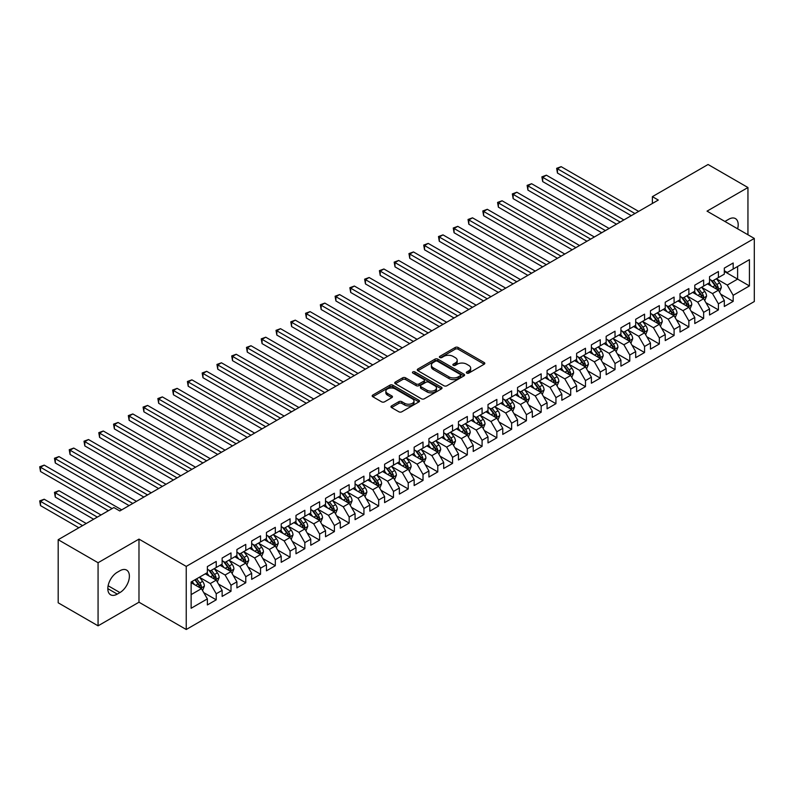 <?xml version="1.0" encoding="UTF-8"?>
<svg xmlns="http://www.w3.org/2000/svg" width="794" height="794" viewBox="0 0 794 794"><rect width="100%" height="100%" fill="white"/><g stroke="black" fill="none" stroke-linecap="round" stroke-linejoin="round"><path stroke-width="1.19" d="M466.773 373.101A1.439 0.824 0 0 0 468.797 373.101L484.201 364.208A2.054 1.181 0 0 0 484.806 363.374A2.054 1.181 0 0 0 484.201 362.54L458.108 347.474A2.054 1.181 0 0 0 455.21 347.474L439.807 356.367A1.439 0.824 0 0 0 439.38 356.953A1.439 0.824 0 0 0 439.807 357.538A1.439 0.824 0 0 0 441.831 357.538L443.826 356.387A6.56 3.791 0 0 1 453.106 356.387L455.28 357.637A6.56 3.791 0 0 1 457.205 360.317A6.56 3.791 0 0 1 455.28 362.997L453.285 364.148A1.439 0.824 0 0 0 452.868 364.734A1.439 0.824 0 0 0 453.285 365.319A1.439 0.824 0 0 0 455.319 365.319L457.314 364.168A6.56 3.791 0 0 1 466.594 364.168L468.768 365.429A6.56 3.791 0 0 1 470.683 368.108A6.56 3.791 0 0 1 468.768 370.778L466.773 371.929A1.439 0.824 0 0 0 466.346 372.515A1.439 0.824 0 0 0 466.773 373.101L466.773 371.929M391.561 405.893A2.054 1.181 0 0 0 390.966 406.736A2.054 1.181 0 0 0 391.561 407.57L398.886 411.798A2.054 1.181 0 0 0 401.784 411.798L418.895 401.923A2.054 1.181 0 0 0 419.49 401.079A2.054 1.181 0 0 0 418.895 400.245L392.792 385.179A2.054 1.181 0 0 0 389.894 385.179L372.793 395.055A2.054 1.181 0 0 0 372.188 395.888A2.054 1.181 0 0 0 372.793 396.732L381.636 401.833A2.054 1.181 0 0 0 384.534 401.833L391.849 397.605A2.054 1.181 0 0 0 392.454 396.772A2.054 1.181 0 0 0 391.849 395.938L387.472 393.407A5.489 3.166 0 0 1 385.864 391.164A5.489 3.166 0 0 1 389.249 388.236A5.489 3.166 0 0 1 395.223 388.921L412.404 398.846A5.489 3.166 0 0 1 414.011 401.079A5.489 3.166 0 0 1 410.627 404.007A5.489 3.166 0 0 1 404.652 403.322L401.784 401.665A2.054 1.181 0 0 0 398.886 401.665L391.561 405.893L391.561 407.57M98.069 562.728L98.069 625.831L138.98 602.209L138.98 539.106L98.069 562.728L58.19 539.702L113.879 507.555L119.785 510.969L658.295 200.058L652.39 196.654L652.39 203.472M138.98 539.106L186.243 566.4L754.3 238.438L754.3 301.541L186.243 629.503L186.243 566.4M747.948 234.766L747.948 187.523L707.037 211.144L754.3 238.438M747.948 187.523L708.069 164.497L652.39 196.654M443.975 385.765A2.054 1.181 0 0 0 446.873 385.765L463.984 375.89A2.054 1.181 0 0 0 464.579 375.056A2.054 1.181 0 0 0 463.984 374.212L437.881 359.146A2.054 1.181 0 0 0 434.983 359.146L417.872 369.021A2.054 1.181 0 0 0 417.277 369.865A2.054 1.181 0 0 0 417.872 370.699L443.975 385.765M413.446 373.418A1.439 0.824 0 0 1 414.905 373.617L441.404 388.921L424.324 398.777A2.054 1.181 0 0 1 421.425 398.777L395.333 383.71L395.333 382.043A2.054 1.181 0 0 0 394.737 382.877A2.054 1.181 0 0 0 395.333 383.71M395.333 382.043L402.657 377.815A2.054 1.181 0 0 1 405.555 377.815L416.135 383.919A2.054 1.181 0 0 0 419.034 383.919L423.897 381.12A2.054 1.181 0 0 0 424.492 380.286A2.054 1.181 0 0 0 423.897 379.443L412.88 373.081A1.439 0.824 0 0 1 412.453 372.495A1.439 0.824 0 0 1 413.337 371.731A1.439 0.824 0 0 1 414.905 371.91L441.434 387.234A2.054 1.181 0 0 1 442.04 388.067A2.054 1.181 0 0 1 441.434 388.901L441.434 387.234M724.317 271.439L737.606 279.111L737.606 266.486L749.427 259.668L733.18 269.047L733.18 262.993L724.317 268.104L724.317 274.168L718.411 277.572L718.411 271.518L709.548 276.64L709.548 282.694L703.643 286.098L703.643 280.044L694.78 285.165L694.78 291.219L688.864 294.634L688.864 288.579L680.011 293.691L680.011 299.745L674.096 303.159L674.096 297.105L665.233 302.216L665.233 308.271L659.328 311.685L659.328 305.63L650.465 310.742L650.465 316.796L644.559 320.21L644.559 314.156L635.696 319.277L635.696 325.332L629.791 328.736L629.791 322.682L620.928 327.803L620.928 333.857L615.022 337.261L615.022 331.207L606.159 336.328L606.159 342.383L600.254 345.797L600.254 339.743L591.391 344.854L591.391 350.908L585.476 354.322L585.476 348.268L576.613 353.38L576.613 359.434L570.707 362.848L570.707 356.794L561.844 361.905L561.844 367.959L555.939 371.374L555.939 365.319L547.076 370.441L547.076 376.495L541.171 379.899L541.171 373.845L532.308 378.966L532.308 385.021L526.402 388.435L526.402 382.371L517.539 387.492L517.539 393.546L511.634 396.96L511.634 390.906L502.771 396.017L502.771 402.072L496.855 405.486L496.855 399.432L488.002 404.543L488.002 410.597L482.087 414.011L482.087 407.957L473.224 413.079L473.224 419.133L467.319 422.537L467.319 416.483L458.456 421.604L458.456 427.658L452.55 431.063L452.55 425.008L443.687 430.13L443.687 436.184L437.782 439.598L437.782 433.544L428.919 438.655L428.919 444.709L423.013 448.124L423.013 442.069L414.15 447.181L414.15 453.235L408.235 456.649L408.235 450.595L399.382 455.706L399.382 461.761L393.467 465.175L393.467 459.121L384.604 464.242L384.604 470.296L378.698 473.7L378.698 467.646L369.835 472.767L369.835 478.822L363.93 482.226L363.93 476.172L355.067 481.293L355.067 487.347L349.162 490.761L349.162 484.707L340.298 489.819L340.298 495.873L334.393 499.287L334.393 493.233L325.53 498.344L325.53 504.398L319.625 507.813L319.625 501.758L310.762 506.87L310.762 512.934L304.846 516.338L304.846 510.284L295.983 515.405L295.983 521.46L290.078 524.864L290.078 518.81L281.215 523.931L281.215 529.985L275.31 533.399L275.31 527.345L266.447 532.456L266.447 538.511L260.541 541.925L260.541 535.871L251.678 540.982L251.678 547.036L245.773 550.45L245.773 544.396L236.91 549.508L236.91 555.562L231.004 558.976L231.004 552.922L222.141 558.043L222.141 564.097L216.226 567.502L216.226 561.447L207.373 566.569L207.373 572.623L191.126 582.002L191.126 608.264L207.373 598.884L201.458 588.652L191.126 582.687M749.427 259.668L749.427 285.929L733.18 295.308L727.274 285.076L716.565 278.893M720.694 294.157L733.18 301.363L733.18 295.308M733.18 301.363L724.317 306.484L724.317 300.43L718.411 303.834L712.506 293.601L701.797 287.428M705.926 302.693L718.411 309.898L718.411 303.834M718.411 309.898L709.548 315.01L709.548 308.955L703.643 312.37L697.728 302.137L687.018 295.954M691.157 311.218L703.643 318.424L703.643 312.37M703.643 318.424L694.78 323.535L694.78 317.481L688.864 320.895L682.959 310.662L672.25 304.479M676.389 319.744L688.864 326.949L688.864 320.895M688.864 326.949L680.011 332.061L680.011 326.006L674.096 329.421L668.191 319.188L657.482 313.005M661.62 328.269L674.096 335.475L674.096 329.421M674.096 335.475L665.233 340.596L665.233 334.542L659.328 337.946L653.422 327.714L642.713 321.53M646.852 336.795L659.328 344.001L659.328 337.946M659.328 344.001L650.465 349.122L650.465 343.068L644.559 346.472L638.654 336.239L627.945 330.056M632.084 345.321L644.559 352.526L644.559 346.472M644.559 352.526L635.696 357.647L635.696 351.593L629.791 355.007L623.886 344.775L613.176 338.591M617.305 353.856L629.791 361.062L629.791 355.007M629.791 361.062L620.928 366.173L620.928 360.119L615.022 363.533L609.107 353.3L598.398 347.117M602.537 362.382L615.022 369.587L615.022 363.533M615.022 369.587L606.159 374.699L606.159 368.644L600.254 372.058L594.339 361.826L583.63 355.643M587.768 370.907L600.254 378.113L600.254 372.058M600.254 378.113L591.391 383.224L591.391 377.17L585.476 380.584L579.57 370.351L568.861 364.168M573 379.433L585.476 386.638L585.476 380.584M585.476 386.638L576.613 391.76L576.613 385.705L570.707 389.11L564.802 378.877L554.093 372.694M558.232 387.958L570.707 395.164L570.707 389.11M570.707 395.164L561.844 400.285L561.844 394.231L555.939 397.635L550.034 387.403L539.325 381.229M543.463 396.484L555.939 403.689L555.939 397.635M555.939 403.689L547.076 408.811L547.076 402.757L541.171 406.171L535.265 395.938L524.556 389.755M528.685 405.019L541.171 412.225L541.171 406.171M541.171 412.225L532.308 417.336L532.308 411.282L526.402 414.696L520.487 404.464L509.788 398.28M513.916 413.545L526.402 420.751L526.402 414.696M526.402 420.751L517.539 425.862L517.539 419.808L511.634 423.222L505.718 412.989L495.009 406.806M499.148 422.071L511.634 429.276L511.634 423.222M511.634 429.276L502.771 434.397L502.771 428.343L496.855 431.747L490.95 421.515L480.241 415.331M484.38 430.596L496.855 437.802L496.855 431.747M496.855 437.802L488.002 442.923L488.002 436.869L482.087 440.273L476.182 430.04L465.473 423.857M469.611 439.122L482.087 446.327L482.087 440.273M482.087 446.327L473.224 451.449L473.224 445.394L467.319 448.809L461.413 438.576L450.704 432.393M454.843 447.657L467.319 454.863L467.319 448.809M467.319 454.863L458.456 459.974L458.456 453.92L452.55 457.334L446.645 447.101L435.936 440.918M440.065 456.183L452.55 463.388L452.55 457.334M452.55 463.388L443.687 468.5L443.687 462.445L437.782 465.86L431.876 455.627L421.167 449.444M425.296 464.708L437.782 471.914L437.782 465.86M437.782 471.914L428.919 477.025L428.919 470.971L423.013 474.385L417.098 464.153L406.389 457.969M410.528 473.234L423.013 480.439L423.013 474.385M423.013 480.439L414.15 485.561L414.15 479.507L408.235 482.911L402.33 472.678L391.621 466.495M395.759 481.76L408.235 488.965L408.235 482.911M408.235 488.965L399.382 494.086L399.382 488.032L393.467 491.436L387.561 481.204L376.852 475.02M380.991 490.285L393.467 497.491L393.467 491.436M393.467 497.491L384.604 502.612L384.604 496.558L378.698 499.972L372.793 489.739L362.084 483.556M366.223 498.821L378.698 506.026L378.698 499.972M378.698 506.026L369.835 511.138L369.835 505.083L363.93 508.497L358.025 498.265L347.315 492.082M351.454 507.346L363.93 514.552L363.93 508.497M363.93 514.552L355.067 519.663L355.067 513.609L349.162 517.023L343.256 506.79L332.547 500.607M336.676 515.872L349.162 523.077L349.162 517.023M349.162 523.077L340.298 528.199L340.298 522.134L334.393 525.549L328.478 515.316L317.779 509.133M321.907 524.397L334.393 531.603L334.393 525.549M334.393 531.603L325.53 536.724L325.53 530.67L319.625 534.074L313.709 523.841L303 517.658M307.139 532.923L319.625 540.128L319.625 534.074M319.625 540.128L310.762 545.25L310.762 539.195L304.846 542.61L298.941 532.367L288.232 526.194M292.371 541.458L304.846 548.664L304.846 542.61M304.846 548.664L295.983 553.775L295.983 547.721L290.078 551.135L284.173 540.903L273.464 534.719M277.602 549.984L290.078 557.189L290.078 551.135M290.078 557.189L281.215 562.301L281.215 556.247L275.31 559.661L269.404 549.428L258.695 543.245M262.834 558.51L275.31 565.715L275.31 559.661M275.31 565.715L266.447 570.826L266.447 564.772L260.541 568.186L254.636 557.954L243.927 551.77M248.056 567.035L260.541 574.241L260.541 568.186M260.541 574.241L251.678 579.362L251.678 573.308L245.773 576.712L239.867 566.479L229.158 560.296M233.287 575.561L245.773 582.766L245.773 576.712M245.773 582.766L236.91 587.888L236.91 581.833L231.004 585.238L225.089 575.005L214.38 568.822M218.519 584.086L231.004 591.292L231.004 585.238M231.004 591.292L222.141 596.413L222.141 590.359L216.226 593.773L210.321 583.54L199.612 577.357M203.75 592.622L216.226 599.827L216.226 593.773M216.226 599.827L207.373 604.939L207.373 598.884M207.373 569.209L210.321 570.916L216.226 567.502M191.126 594.617L201.458 588.652M222.141 560.683L225.089 562.39L231.004 558.976M210.321 583.54L216.226 580.126L205.299 573.814M222.141 590.359L216.226 580.126M236.91 552.158L239.867 553.865L245.773 550.45M225.089 575.005L231.004 571.601L220.067 565.288M236.91 581.833L231.004 571.601M251.678 543.632L254.636 545.329L260.541 541.925M239.867 566.479L245.773 563.075L234.845 556.763M251.678 573.308L245.773 563.075M266.447 535.096L269.404 536.804L275.31 533.399M254.636 557.954L260.541 554.54L249.614 548.237M266.447 564.772L260.541 554.54M281.215 526.571L284.173 528.278L290.078 524.864M269.404 549.428L275.31 546.014L264.382 539.702M281.215 556.247L275.31 546.014M295.983 518.045L298.941 519.752L304.846 516.338M284.173 540.903L290.078 537.488L279.151 531.176M295.983 547.721L290.078 537.488M310.762 509.52L313.709 511.227L319.625 507.813M298.941 532.367L304.846 528.963L293.919 522.651M310.762 539.195L304.846 528.963M325.53 500.994L328.478 502.701L334.393 499.287M313.709 523.841L319.625 520.437L308.687 514.125M325.53 530.67L319.625 520.437M340.298 492.469L343.256 494.166L349.162 490.761M328.478 515.316L334.393 511.902L323.456 505.599M340.298 522.134L334.393 511.902M355.067 483.933L358.025 485.64L363.93 482.226M343.256 506.79L349.162 503.376L338.234 497.064M355.067 513.609L349.162 503.376M369.835 475.408L372.793 477.115L378.698 473.7M358.025 498.265L363.93 494.851L353.002 488.538M369.835 505.083L363.93 494.851M384.604 466.882L387.561 468.589L393.467 465.175M372.793 489.739L378.698 486.325L367.771 480.013M384.604 496.558L378.698 486.325M399.382 458.356L402.33 460.063L408.235 456.649M387.561 481.204L393.467 477.799L382.539 471.487M399.382 488.032L393.467 477.799M414.15 449.831L417.098 451.528L423.013 448.124M402.33 472.678L408.235 469.274L397.308 462.962M414.15 479.507L408.235 469.274M428.919 441.295L431.876 443.002L437.782 439.598M417.098 464.153L423.013 460.738L412.076 454.436M428.919 470.971L423.013 460.738M443.687 432.77L446.645 434.477L452.55 431.063M431.876 455.627L437.782 452.213L426.854 445.9M443.687 462.445L437.782 452.213M458.456 424.244L461.413 425.951L467.319 422.537M446.645 447.101L452.55 443.687L441.623 437.375M458.456 453.92L452.55 443.687M473.224 415.719L476.182 417.426L482.087 414.011M461.413 438.576L467.319 435.162L456.391 428.849M473.224 445.394L467.319 435.162M488.002 407.193L490.95 408.9L496.855 405.486M476.182 430.04L482.087 426.636L471.16 420.324M488.002 436.869L482.087 426.636M502.771 398.667L505.718 400.365L511.634 396.96M490.95 421.515L496.855 418.101L485.928 411.798M502.771 428.343L496.855 418.101M517.539 390.132L520.487 391.839L526.402 388.435M505.718 412.989L511.634 409.575L500.696 403.263M517.539 419.808L511.634 409.575M532.308 381.606L535.265 383.313L541.171 379.899M520.487 404.464L526.402 401.049L515.465 394.737M532.308 411.282L526.402 401.049M547.076 373.081L550.034 374.788L555.939 371.374M535.265 395.938L541.171 392.524L530.243 386.212M547.076 402.757L541.171 392.524M561.844 364.555L564.802 366.262L570.707 362.848M550.034 387.403L555.939 383.998L545.012 377.686M561.844 394.231L555.939 383.998M576.613 356.03L579.57 357.727L585.476 354.322M564.802 378.877L570.707 375.473L559.78 369.16M576.613 385.705L570.707 375.473M591.391 347.494L594.339 349.201L600.254 345.797M579.57 370.351L585.476 366.937L574.548 360.635M591.391 377.17L585.476 366.937M606.159 338.969L609.107 340.676L615.022 337.261M594.339 361.826L600.254 358.412L589.317 352.099M606.159 368.644L600.254 358.412M620.928 330.443L623.886 332.15L629.791 328.736M609.107 353.3L615.022 349.886L604.085 343.574M620.928 360.119L615.022 349.886M635.696 321.917L638.654 323.624L644.559 320.21M623.886 344.775L629.791 341.36L618.863 335.048M635.696 351.593L629.791 341.36M650.465 313.392L653.422 315.099L659.328 311.685M638.654 336.239L644.559 332.835L633.632 326.523M650.465 343.068L644.559 332.835M665.233 304.866L668.191 306.563L674.096 303.159M653.422 327.714L659.328 324.309L648.4 317.997M665.233 334.542L659.328 324.309M680.011 296.331L682.959 298.038L688.864 294.634M668.191 319.188L674.096 315.774L663.169 309.471M680.011 326.006L674.096 315.774M694.78 287.805L697.728 289.512L703.643 286.098M682.959 310.662L688.864 307.248L677.937 300.936M694.78 317.481L688.864 307.248M709.548 279.28L712.506 280.987L718.411 277.572M697.728 302.137L703.643 298.723L692.705 292.41M709.548 308.955L703.643 298.723M724.317 270.754L727.274 272.461L733.18 269.047M712.506 293.601L718.411 290.197L707.484 283.885M724.317 300.43L718.411 290.197M58.19 539.702L58.19 602.805L98.069 625.831M138.98 602.209L186.243 629.503M727.274 285.076L737.606 279.111L749.427 285.929M737.616 228.801A13.369 7.722 120 0 0 735.433 218.588A13.369 7.722 120 0 0 728.743 219.243L726.093 220.782A13.369 7.722 120 0 0 724.972 221.506M117.274 572.276A13.369 7.722 120 0 0 108.54 584.056A13.369 7.722 120 0 0 110.584 594.775A13.369 7.722 120 0 0 117.274 594.111L119.934 592.572A13.369 7.722 120 0 0 128.668 580.791A13.369 7.722 120 0 0 126.613 570.082A13.369 7.722 120 0 0 119.934 570.747L117.274 572.276M467.348 373.309L468.768 372.485A6.56 3.791 0 0 0 470.683 369.806L470.683 368.108M457.205 360.317L457.205 362.024A6.56 3.791 0 0 1 455.28 364.704L453.86 365.528M484.181 364.228L458.108 349.181A2.054 1.181 0 0 0 455.21 349.181L440.382 357.737M463.954 375.899L437.881 360.853A2.054 1.181 0 0 0 434.983 360.853L417.902 370.719L417.872 369.021M460.351 375.641A1.439 0.824 0 0 0 460.778 375.056A1.439 0.824 0 0 0 460.351 374.46L437.444 361.24A1.439 0.824 0 0 0 435.42 361.24L433.316 362.451A6.56 3.791 0 0 0 431.4 365.131A6.56 3.791 0 0 0 433.316 367.811L448.977 376.852A6.56 3.791 0 0 0 458.257 376.852L460.351 375.641L460.351 377.339A1.439 0.824 0 0 0 460.778 376.753L460.778 375.056M431.4 365.131L431.4 366.838A6.56 3.791 0 0 0 433.316 369.518L433.316 367.811M460.351 377.339L458.257 378.559A6.56 3.791 0 0 1 448.977 378.559L433.316 369.518M395.362 383.73L402.657 379.522L402.657 377.815M424.492 380.286L424.492 381.983A2.054 1.181 0 0 1 423.897 382.827L419.034 385.626A2.054 1.181 0 0 1 416.135 385.626L405.555 379.522A2.054 1.181 0 0 0 402.657 379.522M427.122 390.261A5.489 3.166 0 0 0 433.097 390.946A5.489 3.166 0 0 0 436.482 388.028A5.489 3.166 0 0 0 434.874 385.785L428.82 382.291A2.054 1.181 0 0 0 425.921 382.291L421.068 385.1A2.054 1.181 0 0 0 420.463 385.934A2.054 1.181 0 0 0 421.068 386.767L427.122 390.261L427.122 391.968A5.489 3.166 0 0 0 433.097 392.653A5.489 3.166 0 0 0 436.482 389.735L436.482 388.028M420.463 385.934L420.463 387.641A2.054 1.181 0 0 0 421.068 388.474L421.068 386.767M427.122 391.968L421.068 388.474M414.011 401.079L414.011 402.786A5.489 3.166 0 0 1 410.627 405.714A5.489 3.166 0 0 1 404.652 405.029L401.784 403.372A2.054 1.181 0 0 0 398.886 403.372L391.591 407.58M385.864 391.164L385.864 392.871A5.489 3.166 0 0 0 387.472 395.104L387.472 393.407M391.829 397.625L387.472 395.104M418.895 400.245L418.895 401.923L392.792 386.886A2.054 1.181 0 0 0 389.894 386.886L372.813 396.742M719.503 292.093L721.329 287.617A5.538 3.196 -120 0 0 719.562 282.902L716.426 278.714M711.424 286.168L709.042 282.982M557.457 207.165L601.723 232.721L527.921 190.113L527.921 185.846L531.613 183.712L609.107 228.454M717.369 289.592L718.342 287.855A5.538 3.196 -120 0 0 716.764 284.53L713.627 280.342M711.831 280.6L715.712 285.771A2.819 1.628 60 0 1 716.218 286.624L718.342 287.855M710.858 280.034L714.987 285.552A5.538 3.196 60 0 1 716.575 288.877L716.684 289.195M634.962 213.536L557.457 168.794L561.15 166.661L638.654 211.403M631.27 215.67L557.457 173.052L557.457 168.794L556.644 168.318L561.15 166.661M557.457 173.052L556.644 168.318M704.735 300.618L706.561 296.142A5.538 3.196 -120 0 0 704.794 291.438L701.658 287.249M696.656 294.693L694.274 291.507M542.689 215.69L586.955 241.247L513.152 198.639L513.152 194.371L516.844 192.237L594.339 236.979M702.601 298.117L703.573 296.38A5.538 3.196 -120 0 0 701.985 293.055L698.849 288.867M697.063 289.125L700.933 294.296A2.819 1.628 60 0 1 701.449 295.16L703.573 296.38M696.09 288.559L700.219 294.078A5.538 3.196 60 0 1 701.807 297.403L701.916 297.73M689.966 309.144L691.792 304.678A5.538 3.196 -120 0 0 690.026 299.963L686.889 295.775M681.887 303.219L679.505 300.033M527.921 224.216L572.186 249.773L498.384 207.165L498.384 202.897L502.076 200.773L579.57 245.515M687.822 306.643L688.805 304.906A5.538 3.196 -120 0 0 687.217 301.581L684.081 297.393M682.294 297.651L686.165 302.822A2.819 1.628 60 0 1 686.681 303.685L688.805 304.906M681.321 297.095L685.45 302.603A5.538 3.196 60 0 1 687.028 305.938L687.147 306.256M620.193 222.062L542.689 177.32L546.381 175.186L623.886 219.928M616.491 224.196L542.689 181.578L542.689 177.32L541.875 176.854L546.381 175.186M542.689 181.578L541.875 176.854M605.415 230.588L527.107 185.379L531.613 183.712M527.921 190.113L527.107 185.379M675.188 317.669L677.024 313.203A5.538 3.196 -120 0 0 675.257 308.489L672.121 304.301M667.119 311.744L664.737 308.558M513.152 232.751L557.418 258.298L483.615 215.69L483.615 211.432L487.308 209.298L564.802 254.04M673.054 315.178L674.037 313.441A5.538 3.196 -120 0 0 672.449 310.107L669.312 305.918M667.526 306.176L671.396 311.357A2.819 1.628 60 0 1 671.913 312.211L674.037 313.441M666.543 305.621L670.682 311.129A5.538 3.196 60 0 1 672.26 314.464L672.379 314.781M660.419 326.195L662.256 321.729A5.538 3.196 -120 0 0 660.489 317.014L657.353 312.826M652.35 320.27L649.968 317.094M498.384 241.277L542.649 266.834L468.837 224.216L468.837 219.958L472.529 217.824L550.034 262.566M658.286 323.704L659.268 321.967A5.538 3.196 -120 0 0 657.68 318.632L654.544 314.444M652.747 314.712L656.628 319.883A2.819 1.628 60 0 1 657.144 320.736L659.268 321.967M651.775 314.146L655.904 319.654A5.538 3.196 60 0 1 657.492 322.989L657.601 323.307M590.647 239.113L512.338 193.905L516.844 192.237M513.152 198.639L512.338 193.905M575.878 247.639L497.57 202.43L502.076 200.773M498.384 207.165L497.57 202.43M645.651 334.721L647.487 330.254A5.538 3.196 -120 0 0 645.721 325.54L642.574 321.352M637.582 328.805L635.19 325.619M483.615 249.802L527.871 275.359L454.069 232.741L454.069 228.483L457.761 226.35L535.265 271.091M643.517 332.229L644.5 330.493A5.538 3.196 -120 0 0 642.912 327.168L639.775 322.979M637.979 323.237L641.86 328.408A2.819 1.628 60 0 1 642.366 329.262L644.5 330.493M637.006 322.672L641.135 328.19A5.538 3.196 60 0 1 642.723 331.515L642.832 331.832M561.11 256.174L482.802 210.956L487.308 209.298M483.615 215.69L482.802 210.956M630.883 343.256L632.709 338.78A5.538 3.196 -120 0 0 630.942 334.066L627.806 329.877M622.814 337.331L620.422 334.145M468.837 258.328L513.103 283.885L439.3 241.277L439.3 237.009L442.992 234.875L520.487 279.617M628.749 340.755L629.721 339.018A5.538 3.196 -120 0 0 628.143 335.693L625.007 331.505M623.211 331.763L627.091 336.934A2.819 1.628 60 0 1 627.597 337.797L629.721 339.018M622.238 331.197L626.367 336.716A5.538 3.196 60 0 1 627.955 340.04L628.064 340.368M546.341 264.7L468.033 219.481L472.529 217.824M468.837 224.216L468.033 219.481M616.114 351.782L617.94 347.315A5.538 3.196 -120 0 0 616.174 342.601L613.037 338.413M608.035 345.856L605.653 342.671M454.069 266.853L498.334 292.41L424.532 249.802L424.532 245.535L428.224 243.401L505.718 288.153M613.98 349.281L614.953 347.544A5.538 3.196 -120 0 0 613.375 344.219L610.229 340.031M608.442 340.289L612.313 345.459A2.819 1.628 60 0 1 612.829 346.323L614.953 347.544M607.47 339.733L611.598 345.241A5.538 3.196 60 0 1 613.186 348.566L613.296 348.894M531.573 273.225L453.255 228.017L457.761 226.35M454.069 232.741L453.255 228.017M601.346 360.307L603.172 355.841A5.538 3.196 -120 0 0 601.405 351.127L598.269 346.938M593.267 354.382L590.885 351.196M439.3 275.379L483.566 300.936L409.764 258.328L409.764 254.06L413.456 251.936L490.95 296.678M599.202 357.816L600.185 356.069A5.538 3.196 -120 0 0 598.597 352.744L595.46 348.556M593.674 348.814L597.545 353.995A2.819 1.628 60 0 1 598.061 354.849L600.185 356.069M592.701 348.258L596.83 353.767A5.538 3.196 60 0 1 598.408 357.102L598.527 357.419M516.795 281.751L438.487 236.543L442.992 234.875M439.3 241.277L438.487 236.543M586.567 368.833L588.404 364.367A5.538 3.196 -120 0 0 586.637 359.652L583.501 355.464M578.498 362.908L576.116 359.732M424.532 283.915L468.797 309.471L394.995 266.853L394.995 262.596L398.687 260.462L476.182 305.204M584.434 366.342L585.416 364.605A5.538 3.196 -120 0 0 583.828 361.27L580.692 357.082M578.905 357.35L582.776 362.521A2.819 1.628 60 0 1 583.292 363.374L585.416 364.605M577.933 356.784L582.062 362.292A5.538 3.196 60 0 1 583.64 365.627L583.759 365.945M502.026 290.276L423.718 245.068L428.224 243.401M424.532 249.802L423.718 245.068M571.799 377.358L573.635 372.892A5.538 3.196 -120 0 0 571.869 368.178L568.732 363.989M563.73 371.443L561.348 368.257M409.764 292.44L454.029 317.997L380.217 275.379L380.217 271.121L383.909 268.987L461.413 313.729M569.665 374.867L570.648 373.13A5.538 3.196 -120 0 0 569.06 369.796L565.924 365.607M564.127 365.875L568.008 371.046A2.819 1.628 60 0 1 568.524 371.9L570.648 373.13M563.154 365.309L567.293 370.828A5.538 3.196 60 0 1 568.871 374.153L568.98 374.47M487.258 298.812L408.95 253.594L413.456 251.936M409.764 258.328L408.95 253.594M557.031 385.894L558.867 381.418A5.538 3.196 -120 0 0 557.1 376.703L553.964 372.515M548.962 379.969L546.57 376.783M394.995 300.966L439.261 326.523L365.448 283.915L365.448 279.647L369.141 277.513L446.645 322.255M554.897 383.393L555.879 381.656A5.538 3.196 -120 0 0 554.291 378.331L551.155 374.143M549.359 374.401L553.239 379.572A2.819 1.628 60 0 1 553.746 380.425L555.879 381.656M548.386 373.835L552.515 379.353A5.538 3.196 60 0 1 554.103 382.678L554.212 382.996M472.49 307.338L394.181 262.119L398.687 260.462M394.995 266.853L394.181 262.119M542.262 394.419L544.089 389.943A5.538 3.196 -120 0 0 542.332 385.239L539.186 381.051M534.193 388.494L531.801 385.308M380.217 309.491L424.482 335.048L350.68 292.44L350.68 288.172L354.372 286.038L431.876 330.78M540.128 391.918L541.101 390.182A5.538 3.196 -120 0 0 539.523 386.857L536.387 382.668M534.59 382.926L538.471 388.097A2.819 1.628 60 0 1 538.977 388.961L541.101 390.182M533.618 382.361L537.746 387.879A5.538 3.196 60 0 1 539.334 391.204L539.444 391.531M457.721 315.863L379.413 270.655L383.909 268.987M380.217 275.379L379.413 270.655M527.494 402.945L529.32 398.479A5.538 3.196 -120 0 0 527.553 393.764L524.417 389.576M519.415 397.02L517.033 393.834M365.448 318.017L409.714 343.574L335.912 300.966L335.912 296.698L339.604 294.574L417.098 339.316M525.36 400.444L526.333 398.707A5.538 3.196 -120 0 0 524.755 395.382L521.608 391.194M519.822 391.452L523.693 396.623A2.819 1.628 60 0 1 524.209 397.486L526.333 398.707M518.849 390.896L522.978 396.404A5.538 3.196 60 0 1 524.566 399.729L524.675 400.057M442.953 324.389L364.635 279.18L369.141 277.513M365.448 283.915L364.635 279.18M512.726 411.471L514.552 407.004A5.538 3.196 -120 0 0 512.785 402.29L509.649 398.102M504.647 405.545L502.265 402.36M350.68 326.542L394.946 352.099L321.143 309.491L321.143 305.224L324.835 303.1L402.33 347.841M510.582 408.979L511.564 407.243A5.538 3.196 -120 0 0 509.976 403.908L506.84 399.719M505.053 399.978L508.924 405.158A2.819 1.628 60 0 1 509.44 406.012L511.564 407.243M504.081 399.422L508.21 404.93A5.538 3.196 60 0 1 509.798 408.265L509.907 408.582M428.174 332.914L349.866 287.706L354.372 286.038M350.68 292.44L349.866 287.706M497.957 419.996L499.783 415.53A5.538 3.196 -120 0 0 498.017 410.816L494.88 406.627M489.878 414.071L487.496 410.895M335.912 335.078L380.177 360.635L306.375 318.017L306.375 313.759L310.067 311.625L387.561 356.367M495.813 417.505L496.796 415.768A5.538 3.196 -120 0 0 495.208 412.433L492.072 408.245M490.285 408.513L494.156 413.684A2.819 1.628 60 0 1 494.672 414.537L496.796 415.768M489.312 407.947L493.441 413.456A5.538 3.196 60 0 1 495.019 416.79L495.138 417.108M413.406 341.44L335.098 296.231L339.604 294.574M335.912 300.966L335.098 296.231M483.179 428.522L485.015 424.056A5.538 3.196 -120 0 0 483.248 419.341L480.112 415.153M475.11 422.607L472.728 419.421M321.143 343.603L365.409 369.16L291.606 326.542L291.606 322.285L295.299 320.151L372.793 364.893M481.045 426.031L482.027 424.294A5.538 3.196 -120 0 0 480.439 420.959L477.303 416.771M475.517 417.039L479.387 422.209A2.819 1.628 60 0 1 479.904 423.063L482.027 424.294M474.534 416.473L478.673 421.991A5.538 3.196 60 0 1 480.251 425.316L480.36 425.634M398.638 349.975L320.329 304.757L324.835 303.1M321.143 309.491L320.329 304.757M468.41 437.057L470.247 432.581A5.538 3.196 -120 0 0 468.48 427.867L465.344 423.678M460.341 431.132L457.959 427.946M306.375 352.129L350.64 377.686L276.828 335.078L276.828 330.81L280.52 328.676L358.025 373.418M466.277 434.556L467.259 432.819A5.538 3.196 -120 0 0 465.671 429.494L462.535 425.306M460.738 425.564L464.619 430.735A2.819 1.628 60 0 1 465.125 431.589L467.259 432.819M459.766 424.998L463.894 430.517A5.538 3.196 60 0 1 465.483 433.842L465.592 434.169M383.869 358.501L305.561 313.283L310.067 311.625M306.375 318.017L305.561 313.283M453.642 445.583L455.478 441.117A5.538 3.196 -120 0 0 453.711 436.402L450.565 432.214M445.573 439.658L443.181 436.472M291.606 360.655L335.862 386.212L262.06 343.603L262.06 339.336L265.752 337.202L343.256 381.954M451.508 443.082L452.481 441.345A5.538 3.196 -120 0 0 450.903 438.02L447.766 433.832M445.97 434.09L449.851 439.261A2.819 1.628 60 0 1 450.357 440.124L452.481 441.345M444.997 433.534L449.126 439.042A5.538 3.196 60 0 1 450.714 442.367L450.823 442.695M369.101 367.027L290.793 321.818L295.299 320.151M291.606 326.542L290.793 321.818M438.874 454.108L440.7 449.642A5.538 3.196 -120 0 0 438.933 444.928L435.797 440.739M430.805 448.183L428.413 444.997M276.828 369.18L321.094 394.737L247.291 352.129L247.291 347.861L250.983 345.737L328.478 390.479M436.74 451.617L437.712 449.87A5.538 3.196 -120 0 0 436.134 446.546L432.998 442.357M431.202 442.615L435.082 447.796A2.819 1.628 60 0 1 435.588 448.65L437.712 449.87M430.229 442.06L434.358 447.568A5.538 3.196 60 0 1 435.946 450.903L436.055 451.22M354.332 375.552L276.024 330.344L280.52 328.676M276.828 335.078L276.024 330.344M424.105 462.634L425.931 458.168A5.538 3.196 -120 0 0 424.165 453.453L421.028 449.265M416.026 456.709L413.644 453.533M262.06 377.716L306.325 403.263L232.523 360.655L232.523 356.397L236.215 354.263L313.709 399.005M421.971 460.143L422.944 458.406A5.538 3.196 -120 0 0 421.366 455.071L418.22 450.883M416.433 451.151L420.304 456.322A2.819 1.628 60 0 1 420.82 457.175L422.944 458.406M415.461 450.585L419.589 456.093A5.538 3.196 60 0 1 421.177 459.428L421.286 459.746M339.564 384.078L261.246 338.869L265.752 337.202M262.06 343.603L261.246 338.869M409.337 471.16L411.163 466.693A5.538 3.196 -120 0 0 409.396 461.979L406.26 457.791M401.258 465.244L398.876 462.058M247.291 386.241L291.557 411.798L217.755 369.18L217.755 364.922L221.447 362.789L298.941 407.53M407.193 468.668L408.176 466.932A5.538 3.196 -120 0 0 406.588 463.597L403.451 459.408M401.665 459.676L405.536 464.847A2.819 1.628 60 0 1 406.052 465.701L408.176 466.932M400.692 459.111L404.821 464.619A5.538 3.196 60 0 1 406.399 467.954L406.518 468.271M324.786 392.603L246.477 347.395L250.983 345.737M247.291 352.129L246.477 347.395M394.558 479.685L396.395 475.219A5.538 3.196 -120 0 0 394.628 470.505L391.492 466.316M386.489 473.77L384.107 470.584M232.523 394.767L276.788 420.324L202.986 377.716L202.986 373.448L206.678 371.314L284.173 416.056M392.425 477.194L393.407 475.457A5.538 3.196 -120 0 0 391.819 472.132L388.683 467.944M386.896 468.202L390.767 473.373A2.819 1.628 60 0 1 391.283 474.226L393.407 475.457M385.924 467.636L390.053 473.155A5.538 3.196 60 0 1 391.631 476.479L391.75 476.797M310.017 401.139L231.709 355.92L236.215 354.263M232.523 360.655L231.709 355.92M379.79 488.221L381.626 483.745A5.538 3.196 -120 0 0 379.86 479.04L376.723 474.842M371.721 482.295L369.339 479.11M217.755 403.292L262.02 428.849L188.208 386.241L188.208 381.974L191.9 379.84L269.404 424.582M377.656 485.72L378.639 483.983A5.538 3.196 -120 0 0 377.051 480.658L373.914 476.469M372.118 476.728L375.999 481.898A2.819 1.628 60 0 1 376.515 482.762L378.639 483.983M371.145 476.162L375.274 481.68A5.538 3.196 60 0 1 376.862 485.005L376.971 485.333M365.022 496.746L366.858 492.28A5.538 3.196 -120 0 0 365.091 487.566L361.945 483.377M356.953 490.821L354.561 487.635M202.986 411.818L247.252 437.375L173.439 394.767L173.439 390.499L177.131 388.365L254.636 433.117M362.888 494.245L363.87 492.508A5.538 3.196 -120 0 0 362.282 489.183L359.146 484.995M357.35 485.253L361.23 490.424A2.819 1.628 60 0 1 361.736 491.288L363.87 492.508M356.377 484.697L360.506 490.206A5.538 3.196 60 0 1 362.094 493.531L362.203 493.858M350.253 505.272L352.079 500.806A5.538 3.196 -120 0 0 350.313 496.091L347.177 491.903M342.184 499.347L339.792 496.161M188.208 420.344L232.473 445.9L158.671 403.292L158.671 399.025L162.363 396.901L239.857 441.643M348.119 502.781L349.092 501.044A5.538 3.196 -120 0 0 347.514 497.709L344.378 493.521M342.581 493.779L346.462 498.96A2.819 1.628 60 0 1 346.968 499.813L349.092 501.044M341.609 493.223L345.737 498.731A5.538 3.196 60 0 1 347.325 502.066L347.435 502.384M335.485 513.797L337.311 509.331A5.538 3.196 -120 0 0 335.544 504.617L332.408 500.428M327.406 507.872L325.024 504.696M173.439 428.879L217.705 454.436L143.903 411.818L143.903 407.56L147.595 405.426L225.089 450.168M333.351 511.306L334.324 509.569A5.538 3.196 -120 0 0 332.746 506.235L329.599 502.046M327.813 502.314L331.684 507.485A2.819 1.628 60 0 1 332.2 508.339L334.324 509.569M326.84 501.748L330.969 507.257A5.538 3.196 60 0 1 332.557 510.592L332.666 510.909M320.716 522.323L322.543 517.857A5.538 3.196 -120 0 0 320.776 513.142L317.64 508.954M312.637 516.408L310.256 513.222M158.671 437.405L202.936 462.962L129.134 420.344L129.134 416.086L132.826 413.952L210.321 458.694M318.573 519.832L319.555 518.095A5.538 3.196 -120 0 0 317.967 514.76L314.831 510.572M313.044 510.84L316.915 516.011A2.819 1.628 60 0 1 317.431 516.864L319.555 518.095M312.072 510.274L316.201 515.792A5.538 3.196 60 0 1 317.779 519.117L317.898 519.435M305.948 530.858L307.774 526.382A5.538 3.196 -120 0 0 306.008 521.668L302.871 517.48M297.869 524.933L295.487 521.747M143.903 445.93L188.168 471.487L114.366 428.879L114.366 424.611L118.058 422.477L195.552 467.219M303.804 528.357L304.787 526.62A5.538 3.196 -120 0 0 303.199 523.296L300.063 519.107M298.276 519.365L302.147 524.536A2.819 1.628 60 0 1 302.663 525.39L304.787 526.62M297.303 518.8L301.432 524.318A5.538 3.196 60 0 1 303.01 527.643L303.129 527.96M291.17 539.384L293.006 534.908A5.538 3.196 -120 0 0 291.239 530.203L288.103 526.015M283.101 533.459L280.719 530.273M129.134 454.456L173.4 480.013L99.587 437.405L99.587 433.137L103.289 431.003L180.784 475.745M289.036 536.883L290.018 535.146A5.538 3.196 -120 0 0 288.43 531.821L285.294 527.633M283.508 527.891L287.378 533.062A2.819 1.628 60 0 1 287.894 533.925L290.018 535.146M282.525 527.325L286.664 532.843A5.538 3.196 60 0 1 288.242 536.168L288.351 536.496M295.249 409.664L216.941 364.446L221.447 362.789M217.755 369.18L216.941 364.446M280.481 418.19L202.172 372.982L206.678 371.314M202.986 377.716L202.172 372.982M265.712 426.715L187.404 381.507L191.9 379.84M188.208 386.241L187.404 381.507M250.944 435.241L172.626 390.033L177.131 388.365M173.439 394.767L172.626 390.033M236.165 443.777L157.857 398.558L162.363 396.901M158.671 403.292L157.857 398.558M221.397 452.302L143.089 407.084L147.595 405.426M143.903 411.818L143.089 407.084M206.629 460.828L128.32 415.619L132.826 413.952M129.134 420.344L128.32 415.619M276.401 547.91L278.237 543.443A5.538 3.196 -120 0 0 276.471 538.729L273.334 534.541M268.332 541.984L265.94 538.798M114.366 462.981L158.631 488.538L84.819 445.93L84.819 441.663L88.511 439.539L166.015 484.28M274.267 545.409L275.25 543.672A5.538 3.196 -120 0 0 273.662 540.347L270.526 536.158M268.729 536.416L272.61 541.597A2.819 1.628 60 0 1 273.116 542.451L275.25 543.672M267.757 535.861L271.885 541.369A5.538 3.196 60 0 1 273.473 544.704L273.583 545.021M191.86 469.353L113.552 424.145L118.058 422.477M114.366 428.879L113.552 424.145M261.633 556.435L263.469 551.969A5.538 3.196 -120 0 0 261.702 547.255L258.556 543.066M253.564 550.51L251.172 547.334M99.587 471.517L143.853 497.064L70.051 454.456L70.051 450.198L73.743 448.064L151.247 492.806M259.499 553.944L260.472 552.207A5.538 3.196 -120 0 0 258.894 548.872L255.757 544.684M253.961 544.942L257.842 550.123A2.819 1.628 60 0 1 258.348 550.976L260.472 552.207M252.988 544.386L257.117 549.895A5.538 3.196 60 0 1 258.705 553.229L258.814 553.547M177.092 477.879L98.784 432.67L103.289 431.003M99.587 437.405L98.784 432.67M246.865 564.961L248.691 560.495A5.538 3.196 -120 0 0 246.924 555.78L243.788 551.592M238.786 559.036L236.404 555.86M84.819 480.042L129.085 505.599L55.282 462.981L55.282 458.724L58.974 456.59L136.469 501.332M244.731 562.47L245.703 560.733A5.538 3.196 -120 0 0 244.125 557.398L240.979 553.21M239.193 553.478L243.073 558.648A2.819 1.628 60 0 1 243.579 559.502L245.703 560.733M238.22 552.912L242.349 558.42A5.538 3.196 60 0 1 243.937 561.755L244.046 562.073M162.323 486.404L84.005 441.196L88.511 439.539M84.819 445.93L84.005 441.196M232.096 573.486L233.922 569.02A5.538 3.196 -120 0 0 232.156 564.306L229.019 560.117M224.017 567.571L221.635 564.385M70.051 488.568L108.411 510.711L40.514 471.507L40.514 467.249L44.206 465.115L121.7 509.857M229.962 570.995L230.935 569.258A5.538 3.196 -120 0 0 229.347 565.933L226.211 561.745M224.424 562.003L228.295 567.174A2.819 1.628 60 0 1 228.811 568.028L230.935 569.258M223.451 561.437L227.58 566.956A5.538 3.196 60 0 1 229.168 570.281L229.277 570.598M147.555 494.94L69.237 449.722L73.743 448.064M70.051 454.456L69.237 449.722M217.328 582.022L219.154 577.546A5.538 3.196 -120 0 0 217.387 572.831L214.251 568.643M209.249 576.097L206.867 572.911M101.027 514.978L58.974 490.702L55.282 492.826L55.282 497.094L93.642 519.236M215.184 579.521L216.167 577.784A5.538 3.196 -120 0 0 214.578 574.459L211.442 570.271M209.656 570.529L213.526 575.7A2.819 1.628 60 0 1 214.043 576.563L216.167 577.784M208.683 569.963L212.812 575.481A5.538 3.196 60 0 1 214.39 578.806L214.509 579.134M55.282 497.094L54.468 492.359L97.334 517.112M54.468 492.359L58.974 490.702M132.777 503.465L54.468 458.247L58.974 456.59M55.282 462.981L54.468 458.247M202.549 590.547L204.386 586.081A5.538 3.196 -120 0 0 202.619 581.367L199.483 577.178M194.48 584.622L192.098 581.436M86.258 523.504L44.206 499.228L40.514 501.361L40.514 505.619L78.874 527.772M200.416 588.046L201.398 586.309A5.538 3.196 -120 0 0 199.81 582.985L196.674 578.796M195.284 579.6L198.758 584.225A2.819 1.628 60 0 1 199.274 585.089L201.398 586.309M194.897 579.819L198.043 584.007A5.538 3.196 60 0 1 199.622 587.332L199.741 587.659M40.514 505.619L39.7 500.885L82.566 525.638M39.7 500.885L44.206 499.228M112.103 508.577L39.7 466.783L44.206 465.115M40.514 471.507L39.7 466.783M468.768 372.485L468.768 370.778M453.285 365.319L453.285 364.148M455.28 364.704L455.28 362.997M439.807 357.538L439.807 356.367M455.21 349.181L455.21 347.474M458.108 349.181L458.108 347.474M484.201 364.208L484.201 362.54M434.983 360.853L434.983 359.146M437.881 360.853L437.881 359.146M463.984 375.89L463.984 374.212M448.977 378.559L448.977 376.852M458.257 378.559L458.257 376.852M405.555 379.522L405.555 377.815M416.135 385.626L416.135 383.919M419.034 385.626L419.034 383.919M423.897 382.827L423.897 381.12M414.905 373.617L414.905 371.91M398.886 403.372L398.886 401.665M401.784 403.372L401.784 401.665M404.652 405.029L404.652 403.322M391.849 397.605L391.849 395.938M372.793 396.732L372.793 395.055M389.894 386.886L389.894 385.179M392.792 386.886L392.792 385.179M107.815 588.652L117.274 594.111M108.123 585.754L119.934 592.572M717.716 289.79L721.299 287.726M716.764 284.53L719.562 282.902M712.675 286.882L714.987 285.552M702.948 298.326L706.531 296.251M701.985 293.055L704.794 291.438M697.906 295.408L700.219 294.078M688.18 306.851L691.753 304.777M687.217 301.581L690.026 299.963M683.138 303.943L685.45 302.603M673.401 315.377L676.984 313.312M672.449 310.107L675.257 308.489M668.369 312.469L670.682 311.129M658.633 323.902L662.216 321.838M657.68 318.632L660.489 317.014M653.591 320.994L655.904 319.654M643.865 332.428L647.447 330.364M642.912 327.168L645.721 325.54M638.823 329.52L641.135 328.19M629.096 340.954L632.679 338.889M628.143 335.693L630.942 334.066M624.054 338.046L626.367 336.716M614.328 349.489L617.911 347.415M613.375 344.219L616.174 342.601M609.286 346.581L611.598 345.241M599.559 358.015L603.132 355.94M598.597 352.744L601.405 351.127M594.517 355.107L596.83 353.767M584.781 366.54L588.364 364.476M583.828 361.27L586.637 359.652M579.749 363.632L582.062 362.292M570.013 375.066L573.596 373.001M569.06 369.796L571.869 368.178M564.971 372.158L567.293 370.828M555.244 383.591L558.827 381.527M554.291 378.331L557.1 376.703M550.202 380.683L552.515 379.353M540.476 392.127L544.059 390.053M539.523 386.857L542.332 385.239M535.434 389.209L537.746 387.879M525.707 400.652L529.29 398.578M524.755 395.382L527.553 393.764M520.666 397.744L522.978 396.404M510.939 409.178L514.522 407.114M509.976 403.908L512.785 402.29M505.897 406.27L508.21 404.93M496.161 417.704L499.744 415.639M495.208 412.433L498.017 410.816M491.129 414.796L493.441 413.456M481.392 426.229L484.975 424.165M480.439 420.959L483.248 419.341M476.36 423.321L478.673 421.991M466.624 434.755L470.207 432.69M465.671 429.494L468.48 427.867M461.582 431.847L463.894 430.517M451.855 443.29L455.438 441.216M450.903 438.02L453.711 436.402M446.814 440.372L449.126 439.042M437.087 451.816L440.67 449.741M436.134 446.546L438.933 444.928M432.045 448.908L434.358 447.568M422.319 460.341L425.902 458.277M421.366 455.071L424.165 453.453M417.277 457.433L419.589 456.093M407.55 468.867L411.123 466.803M406.588 463.597L409.396 461.979M402.508 465.959L404.821 464.619M392.772 477.393L396.355 475.328M391.819 472.132L394.628 470.505M387.74 474.484L390.053 473.155M378.004 485.928L381.586 483.854M377.051 480.658L379.86 479.04M372.962 483.01L375.274 481.68M363.235 494.454L366.818 492.379M362.282 489.183L365.091 487.566M358.193 491.546L360.506 490.206M348.467 502.979L352.05 500.915M347.514 497.709L350.313 496.091M343.425 500.071L345.737 498.731M333.698 511.505L337.281 509.44M332.746 506.235L335.544 504.617M328.656 508.597L330.969 507.257M318.93 520.03L322.503 517.966M317.967 514.76L320.776 513.142M313.888 517.122L316.201 515.792M304.152 528.556L307.735 526.491M303.199 523.296L306.008 521.668M299.12 525.648L301.432 524.318M289.383 537.091L292.966 535.017M288.43 531.821L291.239 530.203M284.351 534.173L286.664 532.843M274.615 545.617L278.198 543.543M273.662 540.347L276.471 538.729M269.573 542.709L271.885 541.369M259.846 554.143L263.429 552.078M258.894 548.872L261.702 547.255M254.805 551.235L257.117 549.895M245.078 562.668L248.661 560.604M244.125 557.398L246.924 555.78M240.036 559.76L242.349 558.42M230.31 571.194L233.893 569.129M229.347 565.933L232.156 564.306M225.268 568.286L227.58 566.956M215.541 579.729L219.114 577.655M214.578 574.459L217.387 572.831M210.499 576.811L212.812 575.481M200.763 588.255L204.346 586.18M199.81 582.985L202.619 581.367M195.731 585.347L198.043 584.007"/></g></svg>
